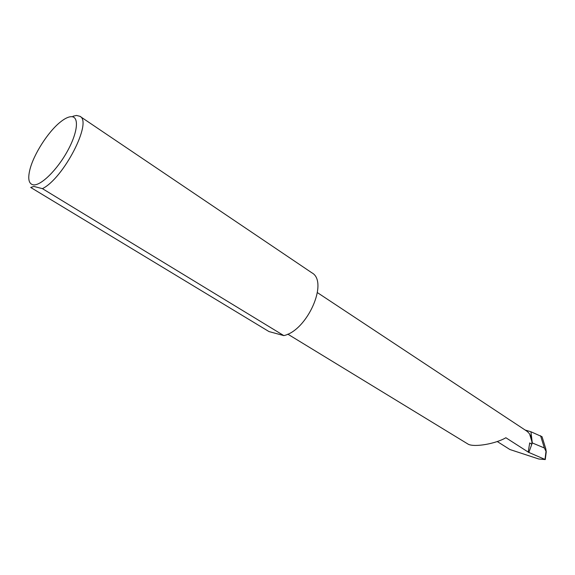 <?xml version="1.0" encoding="UTF-8"?>
<svg xmlns="http://www.w3.org/2000/svg" width="575" height="575" viewBox="0 0 575 575"><rect width="100%" height="100%" fill="white"/><g stroke="black" fill="none" stroke-linecap="round" stroke-linejoin="round"><path stroke-width="0.86" d="M529.87 434.872L531.832 441.413L529.87 434.872M317.429 292.639L526.563 430.977C530.646 433.945 532.385 438.387 531.796 444.288L529.697 442.923L528.195 452.151L545.273 459.562L538.789 459.001L509.91 449.528L497.238 441.521M528.482 452.245L505.863 437.74C495.772 443.742 475.007 447.386 468.438 444.338L287.787 334.14M33.415 184.87C40.926 185.847 57.256 169.812 67.577 150.887C78.013 131.963 79.307 116.057 71.027 116.689C68.022 116.89 64.357 118.766 60.016 122.324C47.898 132.121 33.709 154.352 29.936 169.46C27.6 178.89 28.764 184.029 33.415 184.87M42.421 188.643L33.846 186.437L30.712 187.457L268.985 331.567L283.827 335.606L42.421 188.643C63.681 178.315 92.719 121.684 79.925 116.301L76.475 115.446L72.996 116.236M545.273 459.562L546.25 451.857L544.345 447.968L532.285 442.93L528.82 452.554M79.925 116.301L311.822 272.78C328.842 281.657 307.417 330.539 283.827 335.606M525.148 430.035L530.941 431.76L542.045 436.72L545.826 448.931L546.25 451.857M545.97 451.67L544.999 459.382M540.579 435.742L544.345 447.968M532.285 442.93L530.941 431.76"/></g></svg>
